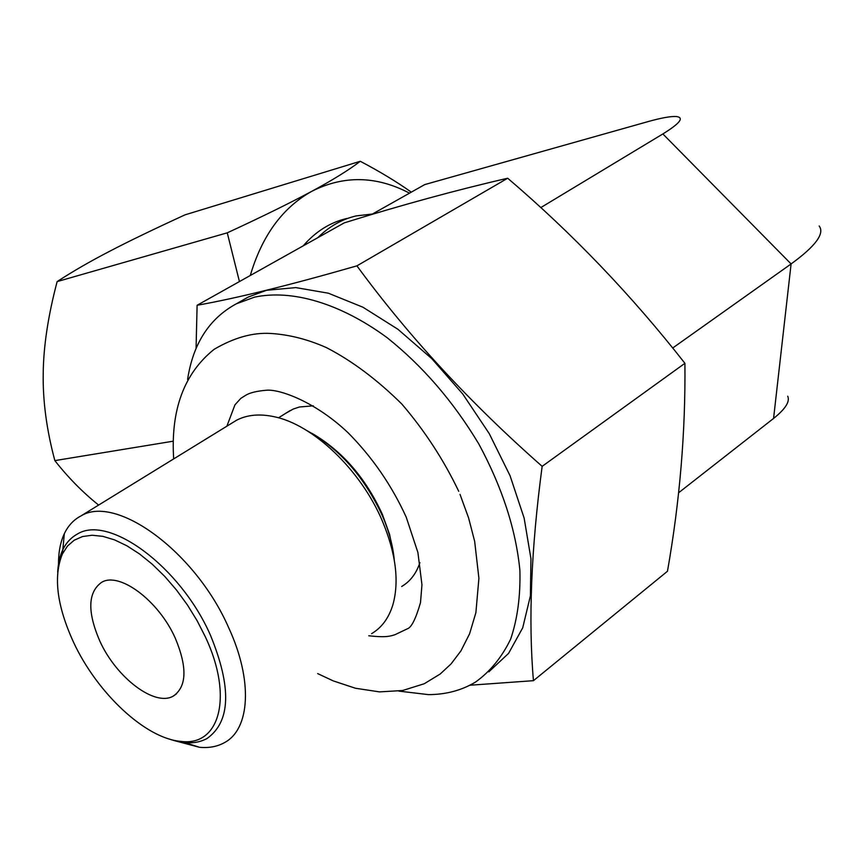 <?xml version="1.0" encoding="UTF-8"?>
<svg xmlns="http://www.w3.org/2000/svg" width="864" height="864" viewBox="0 0 864 864"><rect width="100%" height="100%" fill="white"/><g stroke="black" fill="none" stroke-linecap="round" stroke-linejoin="round"><path stroke-width="1.3" d="M250.29 275.497C262.051 235.624 282.614 207.533 311.969 191.214C343.904 175.154 376.423 175.802 409.504 193.158M346.766 218.495C330.156 222.394 315.63 231.52 303.188 245.873M172.908 441.245L54.853 460.609C68.029 477.425 82.62 492.242 98.615 505.073M173.459 695.984C186.808 686.534 187.402 667.256 175.273 638.15C158.641 600.545 119.264 571.374 101.574 582.358C87.815 592.315 87.232 611.885 99.824 641.077C116.305 677.678 155.056 707.238 173.459 695.984L176.58 693.77M205.427 636.984L197.165 620.784L187.456 605.027L176.548 590.101L164.722 576.385L152.28 564.246L139.558 553.964L126.868 545.778L114.534 539.87L102.848 536.339L92.081 535.248L82.48 536.555L74.239 540.194L67.511 546.037L62.424 553.91C53.19 576.374 56.873 605.761 73.472 642.103C96.973 692.95 145.616 738.752 181.04 741.388C219.586 746.615 233.647 696.859 205.427 636.984M176.958 741.323L199.465 747.284C208.948 748.17 217.253 746.626 224.381 742.673C250.074 729.281 253.152 680.573 228.701 627.761C195.523 551.718 115.992 494.046 80.935 515.948C73.688 519.728 68.159 525.658 64.325 533.704C60.394 542.138 58.45 552.247 58.504 564.041M231.746 423.198L236.552 420.239C247.05 414.774 259.567 413.597 274.115 416.707C312.941 424.505 360.677 469.778 382.298 520.873C395.842 553.241 399.395 581.126 392.958 604.53C388.876 617.976 381.748 627.685 371.585 633.668M312.066 433.404C342.155 450.911 365.591 477.878 382.374 514.328L389.588 534.46L393.552 553.932M419.926 562.626C416.275 573.534 410.195 581.483 401.684 586.494M286.016 413.132L293.198 409.061L299.419 406.998L313.351 405.821M187.596 379.458C193.05 343.699 209.282 318.481 236.315 303.815L254.524 297.151C291.686 289.202 339.8 302.983 386.942 337.543C422.647 365.98 453.265 401.447 478.796 443.945C502.178 487.274 515.873 529.405 519.89 570.326C520.549 596.052 517.471 618.98 510.656 639.101C501.887 657.212 490.201 671.522 475.6 682.02C461.722 690.379 445.975 694.58 428.371 694.624L398.844 691.103M241.488 300.888L248.324 297L266.576 290.282L295.823 287.604L328.374 293.209L362.934 307.217L397.948 329.292L431.773 358.636L462.737 393.984L489.272 433.663L510.062 475.74L524.146 518.13L530.96 558.792L530.399 595.868L522.72 627.793L508.572 653.389L488.819 671.857M469.832 685.238L533.444 680.681C528.25 620.395 531.155 548.953 542.149 466.344C470.254 403.045 408.51 336.215 356.918 265.853C290.088 285.077 236.822 298.22 197.111 305.273L196.063 348.57M533.444 680.681L667.472 571.255C679.795 501.25 685.606 431.935 684.914 363.301L542.149 466.344M684.914 363.301C631.573 295.229 572.497 233.539 507.697 178.232C455.782 190.199 401.296 205.081 344.25 222.869L197.111 305.273M507.697 178.232L356.918 265.853M819.169 225.99C824.882 233.539 815.519 246.186 791.1 263.941L662.861 133.942C680 123.336 684.504 117.536 676.361 116.532C670.81 116.165 661.241 117.893 647.665 121.705L424.721 184.594L371.412 214.607M662.861 133.942L540.767 207.608M787.72 396.198C790.117 401.576 785.398 408.985 773.572 418.446L678.586 492.782M773.572 418.446L791.1 263.941L672.689 348.019M372.449 214.024L356.184 215.903C341.928 219.218 329.119 226.487 317.758 237.708M239.436 281.567L227.264 232.826L57.132 281.599C48.114 315.77 43.47 346.41 43.222 373.507C42.746 400.907 46.624 429.948 54.853 460.609M227.264 232.826C261.241 217.156 289.472 203.288 311.969 191.214C332.737 180.004 348.84 170.024 360.277 161.276L185.036 214.844C154.235 228.982 129.114 241.11 109.685 251.251C89.921 261.511 72.403 271.62 57.132 281.599M411.296 192.154C396.986 181.958 379.976 171.666 360.277 161.276M306.688 430.488C338.98 448.124 364.208 476.528 382.363 515.7C388.984 531.09 392.958 545.875 394.276 560.045M169.031 738.947C183.946 744.239 196.571 744.12 206.906 738.59C230.699 721.883 231.854 687.366 210.362 635.018C180.36 566.611 108.929 514.35 77.458 533.995C65.254 540.734 58.655 553.489 57.672 572.26M62.424 553.91L64.325 533.704M181.04 741.388L199.465 747.284M80.935 515.948L236.552 420.239M278.521 417.809L290.304 410.454M236.315 303.815L248.324 297M317.671 673.596L333.158 680.864L355.46 688.252L379.49 691.88L402.57 690.52L424.224 683.759L440.251 673.974L451.105 663.876L460.933 650.884L469.595 633.787L475.891 612.652L478.904 578.286L474.66 541.35L468.612 517.979L460.015 494.37M173.686 458.903C170.532 409.99 184.021 373.464 214.132 349.315C234.014 337.64 252.882 332.359 270.713 333.461C289.224 334.606 307.832 339.347 326.549 347.674C351.983 360.817 377.05 379.577 401.76 403.963C424.678 430.682 443.664 459.799 458.741 491.335M226.886 426.19L234.954 404.838L240.818 398.369L245.506 395.41C249.642 392.764 256.727 391.036 266.782 390.204C280.325 389.2 315.814 402.073 348.214 432.886C372.449 457.38 391.792 485.482 406.242 517.212L417.906 552.528L421.956 584.777L420.498 602.575C415.822 618.829 411.426 627.577 407.333 628.819L394.891 634.748C390.334 636.077 386.629 637.772 368.755 635.764"/></g></svg>
